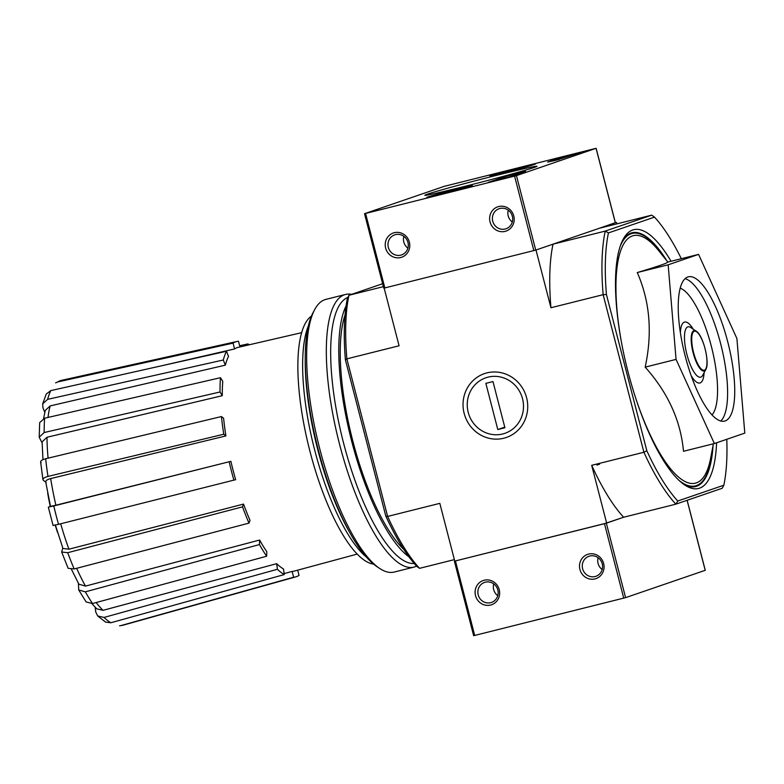 <?xml version="1.0" encoding="UTF-8"?>
<svg xmlns="http://www.w3.org/2000/svg" width="784" height="784" viewBox="0 0 784 784"><rect width="100%" height="100%" fill="white"/><g stroke="black" fill="none" stroke-linecap="round" stroke-linejoin="round"><path stroke-width="1.18" d="M606.63 523.075L591.695 465.324L643.899 452.25L646.829 450.741A160.308 48.187 75.9 0 0 677.778 501.015L723.838 485.218L722.299 488.226L675.857 504.161L623.652 517.234L606.63 523.075L454.759 561.099L439.824 503.357L387.619 516.431L346.861 358.856L399.076 345.783L384.15 288.091M382.631 283.72L348.958 295.264L347.42 298.283A160.308 48.187 75.9 0 0 345.401 359.866L385.806 516.097L387.619 516.431A162.866 48.961 75.9 0 0 419.577 568.331L454.377 559.619M47.687 493.058A76.95 23.128 75.9 0 0 50.294 506.474M55.203 525.133A76.95 23.128 75.9 0 0 57.526 532.356M60.701 523.781A118.619 35.662 75.9 0 0 68.943 549.192L243.54 504.083L242.53 506.856L67.718 552.7L61.671 552.005L62.779 548.026M53.096 525.545L48.343 507.17L50.519 506.395L45.697 481.788M45.766 482.209L43.453 480.406C42.189 478.965 43.698 477.632 47.991 476.417L223.754 434.228A121.314 36.466 75.9 0 1 221.441 416.549L223.597 418.235A115.336 34.672 -104.1 0 0 225.91 435.914L223.754 434.228M42.111 442.891L39.21 437.188L39.68 422.615L44.629 418.225A126.244 37.946 75.9 0 0 44.159 432.533L220.02 392L222.293 395.695L46.991 437.256A118.619 35.662 75.9 0 0 48.089 458.16M44.786 412.413L42.944 407.788L42.689 403.838L46.266 394.019L50.803 390.599A126.244 37.946 75.9 0 0 47.628 399.35L223.293 360.003L225.341 365.148L50.166 405.916A118.619 35.662 75.9 0 0 48.01 417.451M97.716 615.989L104.027 617.439A126.244 37.946 75.9 0 0 110.848 622.761L105.624 622.133L97.716 615.989L95.775 612.088L95.138 607.218M78.743 589.989L85.358 591.842A126.244 37.946 75.9 0 0 92.551 603.523L86.113 601.945L78.733 589.989L78.4 583.267M48.677 507.032L53.782 505.954A126.244 37.946 75.9 0 0 58.535 524.329L235.641 479.681A115.336 34.672 -104.1 0 1 230.888 461.315L53.782 505.954M46.207 482.552C44.943 481.111 46.432 479.788 50.676 478.573A118.619 35.662 75.9 0 0 55.899 505.219L230.888 461.315M55.899 505.219L50.862 506.278M58.535 524.329L53.43 525.398M229.183 461.903A121.314 36.466 75.9 0 0 233.926 480.269M68.943 549.192L62.955 548.477L55.282 524.8M67.718 552.7A126.244 37.946 75.9 0 0 74.176 568.959L248.998 523.114L250.008 520.351A115.336 34.672 -104.1 0 1 243.54 504.083M74.176 568.959L68.159 568.322M242.53 506.856A121.314 36.466 75.9 0 0 248.998 523.114M76.656 568.312A118.619 35.662 75.9 0 0 85.485 586.099L259.622 540.029L259.475 544.557L85.358 591.842M85.485 586.099L78.929 584.217L71.481 569.409M92.551 603.523L266.658 556.228L266.805 551.711A115.336 34.672 -104.1 0 1 259.622 540.029M259.475 544.557A121.314 36.466 75.9 0 0 266.658 556.228M96.148 602.543A118.619 35.662 75.9 0 0 103.027 610.334L276.683 563.676L277.409 569.272L104.027 617.439M103.027 610.334L96.755 608.835L91.953 603.66M110.848 622.761L284.229 574.584L283.504 568.998A115.336 34.672 -104.1 0 1 276.683 563.676M277.409 569.272A121.314 36.466 75.9 0 0 284.229 574.584M119.55 625.818L120.873 625.593A126.244 37.946 75.9 0 0 123.039 625.201L119.55 625.828M284.102 573.594L292.118 571.428L293.628 577.24L120.873 625.593M297.685 570.154L299.037 575.378A121.314 36.466 75.9 0 1 295.823 576.857L123.039 625.201M293.628 577.24A121.314 36.466 75.9 0 0 295.823 576.857M357.151 554.102L294.255 571.085A115.336 34.672 -104.1 0 1 292.118 571.428M239.659 345.754L247.881 343.921L248.038 345.068M249.253 344.784A121.314 36.466 75.9 0 0 247.881 343.921M236.886 341.501L61.711 380.289A126.244 37.946 75.9 0 0 57.849 381.916L233.073 343.127A121.314 36.466 75.9 0 1 236.886 341.501A121.314 36.466 75.9 0 1 238.493 341.265L239.953 346.93M57.849 381.916L55.595 382.866M233.073 343.127L234.583 348.939L161.984 365.707M234.583 348.939A115.336 34.672 -104.1 0 1 238.228 347.332L301.703 332.661M225.341 365.148A115.336 34.672 -104.1 0 1 228.526 356.406L226.478 351.261L50.803 390.599M47.628 399.35L42.689 403.838M43.6 418.529L45.276 410.414L50.166 405.916M226.478 351.261A121.314 36.466 75.9 0 0 223.293 360.003M222.293 395.695A115.336 34.672 -104.1 0 1 222.764 381.387L220.49 377.702L44.629 418.225M44.159 432.533L39.21 437.188M42.963 459.64L42.101 441.902L46.991 437.256M220.49 377.702A121.314 36.466 75.9 0 0 220.02 392M42.953 479.641L43.453 480.406M225.91 435.914L50.676 478.573M41.14 462.727C39.866 461.276 41.385 459.953 45.678 458.738A126.244 37.946 75.9 0 0 47.991 476.417M221.441 416.549L45.678 458.738M698.573 254.379L667.694 262.111C667.566 263.081 657.423 266.56 637.274 272.548C649.926 301.477 652.553 333.014 645.173 367.128C667.939 392.598 680.708 420.645 683.501 451.28L714.381 443.548L676.063 359.395L668.154 264.816L698.573 254.379L736.901 338.531L744.8 433.111L714.381 443.548M671.075 261.268A133.368 40.092 75.9 0 0 623.133 239.355A133.368 40.092 75.9 0 0 628.092 372.116A133.368 40.092 75.9 0 0 684.628 484.924A133.368 40.092 75.9 0 0 716.586 442.793M713.048 445.567A130.81 39.327 -104.1 0 1 683.246 483.953M622.378 240.855A130.81 39.327 -104.1 0 1 666.743 260.67M681.325 258.7A160.308 48.187 75.9 0 0 654.493 217.119L651.68 215.159L605.228 231.094L553.024 244.167L536.001 250.008L550.936 307.749A162.866 48.961 -104.1 0 1 553.024 244.167M651.68 215.159L599.476 228.232L615.371 222.676M345.401 359.866L346.861 358.856A162.866 48.961 75.9 0 1 348.958 295.264L383.386 286.65M654.493 217.119L608.443 232.917A160.308 48.187 75.9 0 0 606.424 294.5L603.141 294.676L550.936 307.749M677.778 501.015L675.857 504.161A162.866 48.961 75.9 0 1 643.899 452.25L603.141 294.676A162.866 48.961 75.9 0 1 605.228 231.094L608.443 232.917M646.829 450.741L606.424 294.5M723.838 485.218A160.308 48.187 75.9 0 0 726.788 439.295M616.881 223.881L616.498 222.401M503.828 438.217A33.741 32.173 71.1 0 1 464.118 395.989A33.741 32.173 71.1 0 1 518.195 382.455A33.741 32.173 71.1 0 1 503.828 438.217M419.577 568.331L416.755 566.381A160.308 48.187 75.9 0 1 385.806 516.097M454.759 561.099L604.474 523.683L623.652 517.234A162.866 48.961 -104.1 0 1 591.695 465.324M637.274 272.548L668.154 264.816M645.173 367.128L676.063 359.395M685.255 356.24A74.382 22.364 75.9 0 0 724.543 421.116A74.382 22.364 75.9 0 0 728.169 343.529A74.382 22.364 75.9 0 0 688.411 276.811A74.382 22.364 75.9 0 0 685.255 356.24M305.29 356.387A133.368 40.092 75.9 0 0 317.804 449.82A133.368 40.092 75.9 0 0 349.145 531.493M311.444 316.109A128.654 38.671 75.9 0 0 310.033 451.643A128.654 38.671 75.9 0 0 373.556 564.108M308.445 325.693A128.654 38.671 75.9 0 0 314.786 450.447A128.654 38.671 75.9 0 0 366.383 557.071M596.879 464.706L599.574 464.197L596.967 465.049M351.644 294.343A140.552 42.258 75.9 0 0 345.577 294.441L325.889 299.38A140.552 42.258 75.9 0 0 314.707 309.562L313.159 312.463A137.994 41.483 75.9 0 0 318.284 449.82A137.994 41.483 75.9 0 0 376.781 566.528L379.515 568.351A140.552 42.258 75.9 0 0 394.166 572.065L413.864 567.136A140.552 42.258 75.9 0 0 416.539 566.136M314.707 309.562A140.552 42.258 75.9 0 0 319.931 449.477A140.552 42.258 75.9 0 0 379.515 568.351M345.577 294.441A140.552 42.258 75.9 0 0 339.629 444.548A140.552 42.258 75.9 0 0 413.864 567.136M347.851 297.44A137.22 41.248 75.9 0 0 343.657 443.44A137.22 41.248 75.9 0 0 414.168 563.461M346.077 305.917A137.22 41.248 75.9 0 0 351.732 441.421A137.22 41.248 75.9 0 0 408.895 556.787M345.038 314.972A133.368 40.092 75.9 0 0 352.829 441.049A133.368 40.092 75.9 0 0 403.711 549.29M473.722 635.677L625.593 597.643L705.198 570.321M579.925 569.468A12.828 12.23 71.1 0 1 594.948 554.268A12.828 12.23 71.1 0 1 600.505 575.76A12.828 12.23 71.1 0 1 579.925 569.468M475.516 595.615A12.828 12.23 71.1 0 1 490.539 580.415A12.828 12.23 71.1 0 1 496.096 601.906A12.828 12.23 71.1 0 1 475.516 595.615M478.211 594.889A10.604 10.114 71.1 0 1 484.581 582.394A10.604 10.114 71.1 0 1 497.575 589.147A10.604 10.114 71.1 0 1 491.46 602.455A10.604 10.114 71.1 0 1 478.211 594.889M497.771 595.673A10.604 10.114 71.1 0 1 493.675 589.578A10.604 10.114 71.1 0 1 493.724 583.874M582.62 568.743A10.604 10.114 71.1 0 1 588.99 556.258A10.604 10.114 71.1 0 1 601.994 563A10.604 10.114 71.1 0 1 595.869 576.309A10.604 10.114 71.1 0 1 582.62 568.743M602.181 569.527A10.604 10.114 71.1 0 1 598.084 563.431A10.604 10.114 71.1 0 1 598.133 557.728M488.246 182.28L509.6 176.929L525.633 171.431L518.724 173.058A89.768 2.195 -14.5 0 1 504.798 176.802L488.265 182.349M365.569 213.454L516.45 175.636L596.134 148.294L444.195 186.357L364.521 213.689L365.569 213.454L384.826 287.924L535.717 250.106L615.322 222.774M497.428 175.126A57.898 1.411 165.5 0 1 536.962 166.335A57.898 1.411 165.5 0 1 481.268 182.162A57.898 1.411 165.5 0 1 424.879 195.324A57.898 1.411 165.5 0 1 497.428 175.126M490.755 175.4A23.53 0.578 165.5 0 1 515.852 168.501A23.53 0.578 165.5 0 1 535.305 164.062A23.53 0.578 165.5 0 1 512.667 170.51A23.53 0.578 165.5 0 1 489.735 175.841A23.53 0.578 165.5 0 1 490.755 175.4M427.819 196.99A23.53 0.578 165.5 0 1 452.917 190.091A23.53 0.578 165.5 0 1 472.37 185.641A23.53 0.578 165.5 0 1 449.732 192.09A23.53 0.578 165.5 0 1 426.81 197.431A23.53 0.578 165.5 0 1 427.819 196.99M556.228 160.201L580.356 152.635L558.786 158.084L547.712 162.082A89.768 2.195 -14.5 0 1 556.228 160.201M490.049 221.931A12.828 12.23 71.1 0 1 505.063 206.721A12.828 12.23 71.1 0 1 510.629 228.222A12.828 12.23 71.1 0 1 490.049 221.931M385.64 248.077A12.828 12.23 71.1 0 1 400.653 232.868A12.828 12.23 71.1 0 1 406.22 254.369A12.828 12.23 71.1 0 1 385.64 248.077M383.846 288.14L384.826 287.924M388.325 247.342A10.604 10.114 71.1 0 1 394.695 234.857A10.604 10.114 71.1 0 1 407.7 241.609A10.604 10.114 71.1 0 1 401.575 254.918A10.604 10.114 71.1 0 1 388.325 247.342M407.896 248.136A10.604 10.114 71.1 0 1 403.789 242.04A10.604 10.114 71.1 0 1 403.848 236.337M492.734 221.196A10.604 10.114 71.1 0 1 499.104 208.711A10.604 10.114 71.1 0 1 512.109 215.463A10.604 10.114 71.1 0 1 505.984 228.771A10.604 10.114 71.1 0 1 492.734 221.196M512.305 221.99A10.604 10.114 71.1 0 1 508.199 215.894A10.604 10.114 71.1 0 1 508.257 210.19M558.09 158.917L568.959 156.134L558.09 158.917M558.071 159.769L557.875 158.985M558.786 159.593L558.58 158.809M556.856 160.054L556.65 159.25M458.003 189.16L438.129 194.51L458.101 189.542M431.798 195.99L468.205 186.71L449.712 191.992L431.798 195.99M447.184 192.452L447.037 191.904M520.929 167.57L501.054 172.921L521.027 167.952M494.724 174.411L531.14 165.13L512.638 170.402L494.724 174.411M510.11 170.863L509.972 170.324M522.536 398.752A29.351 27.989 71.1 0 1 488.167 433.562A29.351 27.989 71.1 0 1 475.437 384.346A29.351 27.989 71.1 0 1 522.536 398.752M504.916 427.75L497.791 429.534L485.855 383.356L492.969 381.573L504.916 427.75M504.759 427.143L497.791 429.534M635.452 397.429A127.576 38.347 75.9 0 0 710.676 458.101L713.381 443.803M667.87 262.072L658.746 250.733A127.576 38.347 75.9 0 0 620.997 339.697M679.032 480.406A130.134 39.122 75.9 0 0 712.578 448.036M665.165 258.71A130.134 39.122 75.9 0 0 620.32 245.97M693.624 352.712A20.09 6.037 75.9 0 0 706.58 366.608A20.09 6.037 75.9 0 0 697.868 332.926A20.09 6.037 75.9 0 0 693.624 352.712M693.144 352.859A20.815 6.262 75.9 0 0 705.796 369.509C710.098 362.923 703.101 334.944 696.192 331.171A20.815 6.262 75.9 0 0 693.144 352.859M696.192 331.171L690.724 327.516A25.96 7.801 75.9 0 0 686.921 354.544A25.96 7.801 75.9 0 0 702.699 375.311L705.796 369.509M691.194 375.742A31.399 9.437 75.9 0 0 704.101 372.684M693.203 329.162A31.399 9.437 75.9 0 0 680.375 332.553M711.99 414.952A66.689 20.051 75.9 0 0 711.686 347.665A66.689 20.051 75.9 0 0 680.247 288.169M720.741 421.028A74.382 22.364 75.9 0 0 721.055 345.313A74.382 22.364 75.9 0 0 685.098 278.683M604.474 523.683L623.731 598.153M455.445 560.991L474.712 635.471M606.336 523.173L625.593 597.643M687.098 500.3L705.208 570.34M514.588 176.135L533.845 250.615M516.45 175.636L535.717 250.106M596.065 148.323L615.322 222.803M557.806 159.828L557.6 159.015M559.09 159.515L558.874 158.711L559.11 159.515M559.188 159.495L558.972 158.672M558.923 158.642L558.786 158.084M565.166 157.074L564.99 156.388M518.9 173.734L518.724 173.058M505.151 178.174L504.798 176.802M501.74 179.026L501.417 177.762M40.621 461.913L42.944 479.641M55.586 382.857L61.711 380.289M68.149 568.331L61.662 552.005M687.156 500.28L705.277 570.311M454.397 561.226L473.654 635.706M596.134 148.294L615.391 222.774M364.521 213.689L383.778 288.159"/></g></svg>
